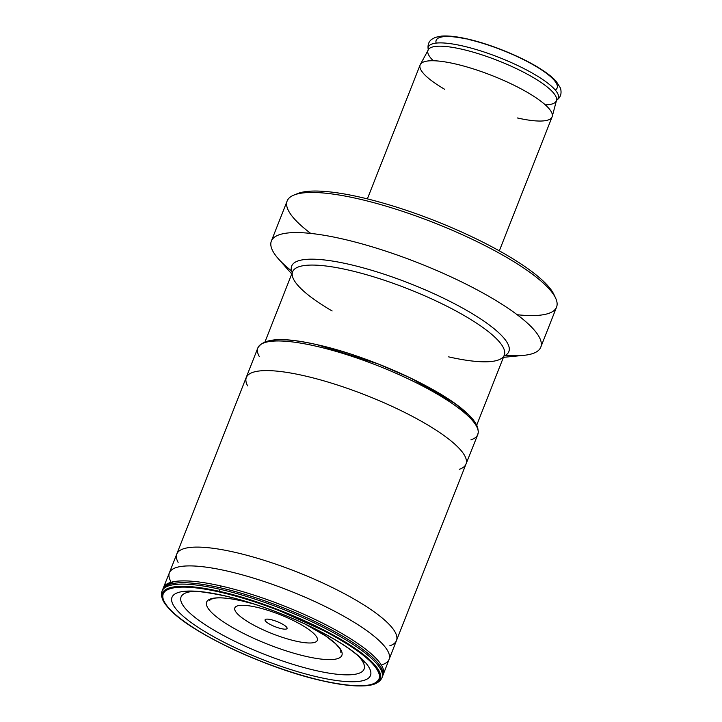 <?xml version="1.0" encoding="UTF-8"?>
<svg xmlns="http://www.w3.org/2000/svg" width="722" height="722" viewBox="0 0 722 722"><rect width="100%" height="100%" fill="white"/><g stroke="black" fill="none" stroke-linecap="round" stroke-linejoin="round"><path stroke-width="1.08" d="M554.658 296.282A141.828 32.869 -158.5 0 0 553.945 294.54A141.828 32.869 -158.5 0 0 360.332 197.205A141.828 32.869 21.5 0 0 297.626 193.577L293.962 195.048A144.779 33.555 21.5 0 1 357.977 198.749A144.779 33.555 -158.5 0 1 555.615 298.114A144.779 33.555 -158.5 0 1 556.572 307.085A144.779 33.555 -158.5 0 1 517.187 314.738M295.912 194.362A141.828 32.869 21.5 0 1 297.626 193.577M310.731 233.414A144.779 33.555 21.5 0 1 287.157 200.96A144.779 33.555 21.5 0 1 293.962 195.048M291.598 270.958A144.779 33.555 21.5 0 1 278.277 258.684A144.779 33.555 21.5 0 1 271.355 241.076A144.779 33.555 21.5 0 1 342.174 238.865A144.779 33.555 -158.5 0 1 480.753 291.805A144.779 33.555 -158.5 0 1 540.769 347.201L556.572 307.085M505.581 355.251A144.779 33.555 -158.5 0 0 523.685 355.35A144.779 33.555 -158.5 0 0 540.769 347.201M348.374 644.728A103.417 23.97 -158.5 0 0 332.734 634.791M227.358 593.285A103.417 23.97 -158.5 0 0 227.06 593.213A103.417 23.97 21.5 0 0 219.714 591.661M295.623 641.064A44.322 10.27 -158.5 0 0 312.563 632.436A44.322 10.27 -158.5 0 0 256.509 607.22A44.322 10.27 21.5 0 0 239.569 615.839A44.322 10.27 21.5 0 0 295.623 641.064M285.804 626.353A11.823 2.735 -158.5 0 0 274.622 620.694A11.823 2.735 -158.5 0 0 265.317 619.503A11.823 2.735 -158.5 0 0 266.337 621.931A11.823 2.735 -158.5 0 0 279.008 628.05A11.823 2.735 -158.5 0 0 287.094 628.077A11.823 2.735 -158.5 0 0 285.804 626.353M517.412 117.966A70.909 16.435 -158.5 0 0 552.095 116.883A70.909 16.435 -158.5 0 0 552.24 116.459A70.909 16.435 -158.5 0 0 521.952 89.338A70.909 16.435 -158.5 0 0 454.824 63.816A70.909 16.435 21.5 0 0 420.33 64.502A70.909 16.435 21.5 0 0 420.141 64.899A70.909 16.435 21.5 0 0 444.77 89.347M322.436 680.747A116.061 26.895 21.5 0 1 175.645 614.702A116.061 26.895 21.5 0 1 220.011 592.13A116.061 26.895 -158.5 0 1 366.794 658.175A116.061 26.895 -158.5 0 1 322.436 680.747M263.602 343.004A116.206 26.931 21.5 0 1 317.364 344.764A116.206 26.931 -158.5 0 1 476.917 427.036M163.091 588.728A118.164 27.382 21.5 0 1 163.398 587.753A118.164 27.382 21.5 0 1 221.167 586.02L220.445 587.843C258.666 596.372 309.115 616.326 342.553 636.136C351.849 641.605 359.709 646.876 366.117 651.948A118.173 27.391 -158.5 0 0 220.445 587.843A118.173 27.391 21.5 0 0 162.594 589.766L169.381 572.808A118.074 27.364 21.5 0 1 227.123 571.03A118.074 27.364 -158.5 0 1 340.107 614.187A118.074 27.364 -158.5 0 1 389.104 659.366L383.283 674.366A118.164 27.382 -158.5 0 0 334.142 629.16A118.164 27.382 -158.5 0 0 221.167 586.02C200.229 581.309 184.489 579.847 173.93 581.625L165.455 585.01L163.091 588.728M162.414 590.325A118.173 27.391 21.5 0 1 162.594 589.766M378.418 680.44A118.173 27.391 -158.5 0 0 380.205 679.303M382.245 676.92A118.173 27.391 -158.5 0 0 382.498 676.388A118.173 27.391 -158.5 0 0 382.525 676.315A118.173 27.391 -158.5 0 0 366.117 651.957M375.684 682.795A118.191 27.391 -158.5 0 0 381.929 677.85A118.191 27.391 -158.5 0 0 381.983 677.732A118.191 27.391 -158.5 0 0 333.086 632.517A118.191 27.391 -158.5 0 0 219.885 589.251L219.659 591.435A117.117 27.138 21.5 0 0 165.311 604.115A117.117 27.138 21.5 0 0 165.816 604.819C161.728 599.621 161.096 594.432 161.502 593.412L162.026 591.174A118.191 27.391 21.5 0 1 162.053 591.101A118.191 27.391 21.5 0 1 215.643 588.322A118.191 27.391 21.5 0 1 219.885 589.251L215.643 588.322M163.208 599.107A118.191 27.391 21.5 0 1 162.026 591.174L162.026 591.174M322.391 680.711A117.117 27.138 21.5 0 1 172.82 612.364A117.117 27.138 21.5 0 1 165.816 604.819M323.014 680.855L323.014 680.855A117.117 27.138 -158.5 0 0 369.538 685.259A117.117 27.138 -158.5 0 0 369.872 685.196A117.117 27.138 -158.5 0 0 364.087 655.016A117.117 27.138 -158.5 0 0 219.659 591.435M503.902 356.117A116.711 27.048 -158.5 0 0 470.338 312.518A116.711 27.048 -158.5 0 0 348.78 264.243A116.711 27.048 -158.5 0 0 292.22 272.736M448.651 356.867A113.76 26.362 -158.5 0 0 504.299 355.125A113.76 26.362 -158.5 0 0 457.143 311.606A113.76 26.362 -158.5 0 0 348.257 270.01A113.76 26.362 -158.5 0 0 292.618 271.743A113.76 26.362 -158.5 0 0 332.129 310.965M375.142 666.614A110.8 25.676 -158.5 0 0 373.003 662.986M378.951 672.931A113.76 26.362 -158.5 0 0 379.546 671.83L378.969 672.985M433.308 60.747A68.996 15.992 21.5 0 1 428.155 49.854A68.996 15.992 21.5 0 1 461.728 49.186A68.996 15.992 -158.5 0 1 527.033 74.023A68.996 15.992 -158.5 0 1 556.5 100.403L552.24 116.459M545.3 104.861A68.996 15.992 -158.5 0 0 556.5 100.403L556.382 100.34C560.543 97.732 561.915 93.661 560.498 88.12L556.184 81.315C552.592 77.371 547.447 73.274 540.733 69.023C521.88 56.903 490.743 44.168 467.17 38.916C456.728 36.524 448.163 35.586 441.476 36.1L435.42 37.345L431.882 39.223C428.624 41.569 427.424 45.125 428.29 49.89L420.33 64.502M556.536 100.241A69.826 16.182 -158.5 0 0 533.567 73.825A69.826 16.182 -158.5 0 0 462.513 45.919A69.826 16.182 21.5 0 0 428.245 49.701M436.133 43.103A65.007 15.063 21.5 0 1 466.259 38.952M555.272 90.033A65.007 15.063 -158.5 0 0 534.451 65.503A65.007 15.063 -158.5 0 0 467.973 39.331M318.303 677.119A106.657 24.719 21.5 0 1 183.406 616.426A106.657 24.719 21.5 0 1 224.172 595.677A106.657 24.719 -158.5 0 1 359.078 656.37A106.657 24.719 -158.5 0 1 318.303 677.119M196.005 591.237A98.345 22.788 21.5 0 0 204.615 624.331A98.345 22.788 21.5 0 0 315.965 670.576A98.345 22.788 -158.5 0 0 357.065 654.673M306.101 624.557A72.678 16.841 -158.5 0 1 342.165 653.78A72.678 16.841 -158.5 0 1 306.336 656.46A72.678 16.841 21.5 0 1 214.416 615.108A72.678 16.841 21.5 0 1 242.195 600.975A72.678 16.841 -158.5 0 1 253.819 603.971M470.934 439.824A118.191 27.391 -158.5 0 0 477.765 434.581A118.191 27.391 -158.5 0 0 477.774 434.554A118.191 27.391 -158.5 0 0 428.814 389.329A118.191 27.391 -158.5 0 0 315.658 346.1A118.191 27.391 21.5 0 0 257.844 347.923C263.629 338.031 283.439 336.966 317.274 344.737C367.525 355.747 437.315 387.001 464.084 410.61C471.295 416.666 475.816 422.289 477.666 427.469L478.343 431.864L477.774 434.554M259.252 356.442A118.191 27.391 21.5 0 1 257.835 347.95A118.191 27.391 21.5 0 1 257.844 347.923M247.646 385.9A118.047 27.355 21.5 0 1 246.328 377.534A118.047 27.355 21.5 0 1 246.328 377.525A118.047 27.355 21.5 0 1 304.079 375.729A118.047 27.355 -158.5 0 1 417.072 418.895A118.047 27.355 -158.5 0 1 466.006 464.056A118.047 27.355 -158.5 0 0 466.006 464.056L396.477 640.558A118.047 27.355 -158.5 0 0 396.477 640.558A118.047 27.355 -158.5 0 0 347.544 595.397A118.047 27.355 -158.5 0 0 234.551 552.231A118.047 27.355 21.5 0 0 176.809 554.027A118.047 27.355 21.5 0 1 176.809 554.027A118.047 27.355 21.5 0 0 178.117 562.402M459.327 469.291A118.047 27.355 -158.5 0 0 466.006 464.066L477.765 434.581M389.799 645.793A118.047 27.355 -158.5 0 0 396.477 640.567L389.104 659.366A118.074 27.364 -158.5 0 1 382.38 664.619M170.699 581.237A118.074 27.364 21.5 0 1 169.381 572.808L257.835 347.95M379.411 678.454A118.164 27.382 -158.5 0 0 380.684 677.642M382.84 675.296A118.164 27.382 -158.5 0 0 383.283 674.375A118.164 27.382 -158.5 0 0 383.283 674.366M553.945 294.54L555.615 298.114M271.355 241.076L287.157 200.96M503.424 357.336L523.685 355.35M291.742 273.954L278.277 258.684M265.028 341.777L292.618 271.743M476.71 425.159L504.299 355.125M499.326 250.85L552.095 116.883M367.372 198.875L420.141 64.899M219.993 592.121C178.379 582.392 154.481 587.203 165.13 603.204C173.858 618.601 216.564 644.277 263.25 662.209C284.17 670.323 303.908 676.505 322.445 680.756C358.861 688.58 377.931 687.236 379.673 676.704C378.445 665.079 359.746 649.701 323.6 630.586L280.894 611.335C259.378 602.906 239.081 596.507 219.993 592.121M190.247 591.038L185.13 591.535C191.059 590.253 204.164 591.679 224.443 595.821C254.767 602.617 293.881 617.382 323.194 633.104C340.739 642.418 356.226 652.67 364.809 662.318L361.406 658.464M209.353 600.668L210.923 599.188L215.418 598.078C221.582 597.401 230.544 598.376 242.276 601.002L253.936 604.007M305.984 624.512L325.812 636.055L335.414 643.564L339.511 648.13L340.721 650.314L340.874 652.471M477.025 427.253L476.204 424.879L468.731 414.924L454.562 403.255L410.349 377.922L378.328 363.987L317.238 344.728M383.283 674.375L382.498 676.388M382.534 676.315L381.983 677.732M162.053 591.101L162.721 589.441C164.065 586.417 167.666 584.396 173.533 583.394C184.11 581.706 199.741 583.186 220.445 587.843M381.938 677.85L379.763 680.963C376.848 683.355 373.554 684.763 369.872 685.196M369.547 685.259L368.003 685.494C367.688 685.313 368.13 686.09 356.442 685.9C347.038 685.521 335.784 683.851 322.689 680.882C268.133 669.005 191.601 633.356 169.805 609.458L165.97 605.027L172.82 612.364M165.302 604.115C152.405 586.796 176.096 581.273 219.659 591.426C266.553 601.606 334.394 630.956 364.087 655.016"/></g></svg>
